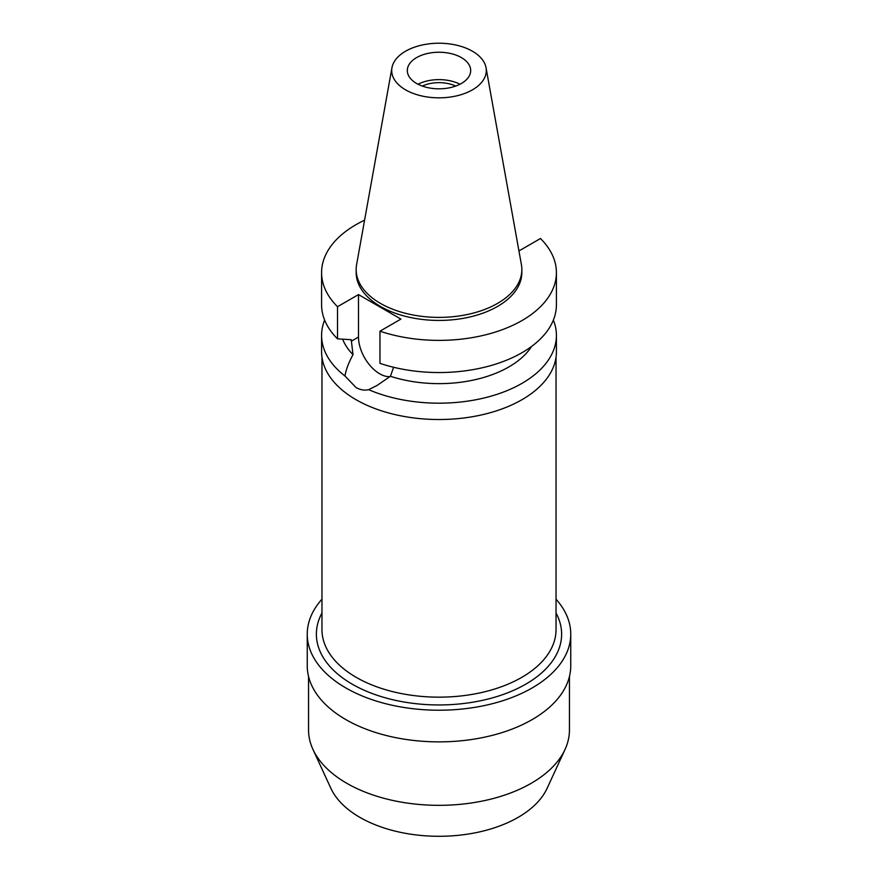 <?xml version="1.0" encoding="UTF-8"?>
<svg xmlns="http://www.w3.org/2000/svg" width="878" height="878" viewBox="0 0 878 878"><rect width="100%" height="100%" fill="white"/><g stroke="black" fill="none" stroke-linecap="round" stroke-linejoin="round"><path stroke-width="1.32" d="M405.559 51.22A47.291 27.306 180 0 1 454.815 44.8A47.291 27.306 180 0 1 486.039 67.716A47.291 27.306 180 0 1 472.441 89.841A47.291 27.306 180 0 1 418.674 95.186A47.291 27.306 180 0 1 391.961 67.716A47.291 27.306 180 0 1 405.559 51.22M416.6 57.597A31.685 18.295 0 0 0 407.315 70.536A31.685 18.295 0 0 0 426.873 87.427A31.685 18.295 0 0 0 461.4 83.465A31.685 18.295 0 0 0 470.685 70.536A31.685 18.295 0 0 0 451.127 53.635A31.685 18.295 0 0 0 416.6 57.597M486.039 67.716L521.4 264.629A82.839 47.829 180 0 1 521.839 269.568A82.839 47.829 180 0 1 497.574 303.382A82.839 47.829 180 0 1 407.304 313.753A82.839 47.829 180 0 1 356.161 269.568A82.839 47.829 180 0 1 356.6 264.629L391.961 67.716M356.161 269.568L356.161 272.608A82.839 47.829 0 0 0 407.304 316.793A82.839 47.829 0 0 0 497.574 306.422A82.839 47.829 0 0 0 521.839 272.608L521.839 269.568M518.81 250.208L519.513 250.614L540.475 238.52A117.411 67.782 180 0 1 556.411 272.608A117.411 67.782 180 0 1 522.015 320.536A117.411 67.782 180 0 1 379.954 331.193L400.917 319.087L358.487 294.591L337.525 306.696A117.411 67.782 180 0 1 321.589 272.608A117.411 67.782 180 0 1 355.985 224.68A117.411 67.782 180 0 1 364.589 220.18M342.661 339.193A98.775 57.026 0 0 0 353 354.668C348.588 362.801 345.921 369.923 344.999 376.025A117.411 67.782 180 0 1 321.589 335.407A117.411 67.782 180 0 1 324.63 320.086M321.589 272.608L321.589 304.765A117.411 67.782 0 0 0 337.525 338.853L351.244 339.709L353 354.668M337.525 306.696L337.525 338.853M389.909 376.662A30.006 17.319 60 0 1 379.702 373.798A30.006 17.319 60 0 1 358.487 337.053L358.487 294.591M556.411 272.608L556.411 304.765A117.411 67.782 0 0 1 522.015 352.693A117.411 67.782 0 0 1 379.954 363.349L379.954 331.193M344.999 376.025L355.985 387.494C360.265 389.92 364.48 390.644 368.65 389.667L376.958 385.53L390.414 376.267L393.618 367.278M390.414 376.267A98.775 57.026 0 0 0 508.845 366.938A98.775 57.026 0 0 0 531.629 346.404M321.589 335.407L321.589 351.738A117.411 67.782 0 0 0 394.068 414.361A117.411 67.782 0 0 0 522.015 399.666A117.411 67.782 0 0 0 556.411 351.738L556.411 335.407A117.411 67.782 180 0 1 522.015 383.335A117.411 67.782 180 0 1 368.65 389.667M553.37 320.086A117.411 67.782 180 0 1 556.411 335.407M321.963 357.126L321.963 629.581A117.037 67.573 0 0 0 394.211 692.018A117.037 67.573 0 0 0 521.751 677.366A117.037 67.573 0 0 0 556.037 629.581L556.037 357.126M321.963 613.02A122.624 70.8 0 0 0 375.51 694.717A122.624 70.8 0 0 0 525.713 684.214A122.624 70.8 0 0 0 556.037 613.02M556.037 599.213A131.755 76.068 180 0 1 570.755 634.146A131.755 76.068 180 0 1 532.167 687.935A131.755 76.068 180 0 1 388.581 704.43A131.755 76.068 180 0 1 307.245 634.146A131.755 76.068 180 0 1 321.963 599.213M307.245 634.146L307.245 665.798A131.755 76.068 0 0 0 388.581 736.082A131.755 76.068 0 0 0 532.167 719.587A131.755 76.068 0 0 0 570.755 665.798L570.755 634.146M308.551 676.477L308.551 730.013A130.449 75.321 0 0 0 312.941 749.395A130.449 75.321 0 0 0 405.142 802.755A130.449 75.321 0 0 0 531.245 783.275A130.449 75.321 0 0 0 565.059 749.395A130.449 75.321 0 0 0 569.449 730.013L569.449 676.477M312.941 749.395L330.896 788.334A111.868 64.588 0 0 0 409.96 834.078A111.868 64.588 0 0 0 518.108 817.374A111.868 64.588 0 0 0 547.104 788.334L565.059 749.395M455.704 86.077A26.461 15.277 0 0 0 422.296 86.077M417.994 84.222A31.685 18.295 180 0 1 460.006 84.222M351.244 341.235L358.487 337.053"/></g></svg>
